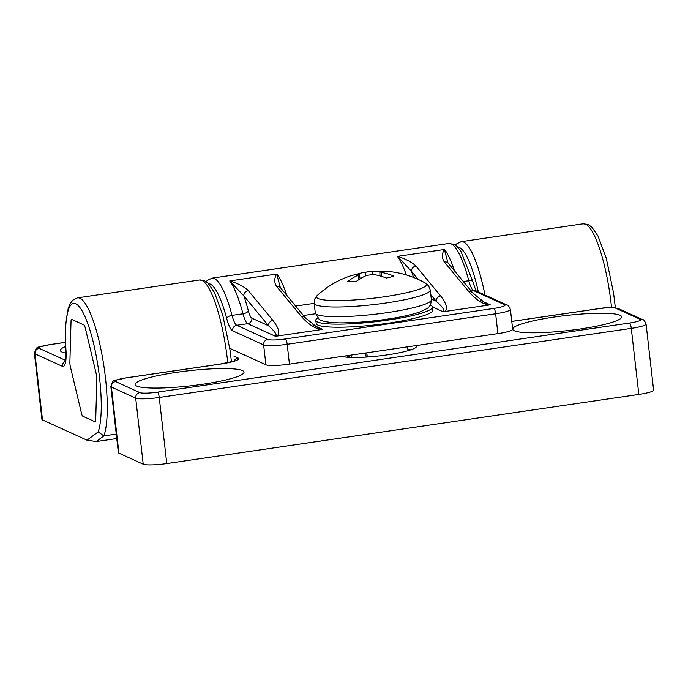 <?xml version="1.0" encoding="UTF-8"?>
<svg xmlns="http://www.w3.org/2000/svg" width="688" height="688" viewBox="0 0 688 688"><rect width="100%" height="100%" fill="white"/><g stroke="black" fill="none" stroke-linecap="round" stroke-linejoin="round"><path stroke-width="1.03" d="M65.429 342.323L49.639 344.628C35.647 348.489 37.298 344.834 34.4 353.288A19.574 2.709 -6.5 0 0 34.968 353.838L62.419 366.343A24.467 5.444 -98.3 0 0 65.953 349.771A67.923 15.119 81.7 0 1 86.611 320.539A67.923 15.119 81.7 0 1 98.16 431.909L87.023 440.182L96.251 441.55L116.762 438.548M87.023 440.182L42.493 419.904L34.968 353.838A4.893 4.721 -65.5 0 1 39.139 348.326A14.68 2.038 173.5 0 1 49.794 344.662L65.429 342.366M34.4 353.288L41.925 419.353A19.574 2.709 -6.5 0 0 42.493 419.904M69.884 362.258A4.696 1.049 -98.3 0 0 70.408 366.876L81.519 413.428A4.696 1.049 -98.3 0 0 82.758 416.18L95.013 421.761A4.696 1.049 -98.3 0 0 95.159 421.787A4.696 1.049 -98.3 0 0 95.718 419.895L96.853 378.925A4.696 1.049 -98.3 0 0 96.329 374.298L85.217 327.746A4.696 1.049 -98.3 0 0 83.988 324.994L71.733 319.413A4.696 1.049 -98.3 0 0 71.578 319.387A4.696 1.049 -98.3 0 0 71.027 321.287L69.884 362.258M98.16 431.909L103.845 435.908L116.255 434.094M65.945 353.107A54.808 7.594 173.5 0 1 61.954 352.015A54.808 7.594 173.5 0 1 60.372 350.476A54.808 7.594 173.5 0 1 65.618 346.494M275.312 336.251L247.723 323.687L236.775 325.286A4.893 4.721 114.5 0 0 232.604 330.799L263.624 344.929A4.893 4.721 -65.5 0 1 267.795 339.425L236.775 325.286A19.574 4.36 81.7 0 1 232.028 315.388L242.976 313.788A4.893 2.167 165.2 0 0 248.334 310.752A77.71 17.295 -98.3 0 0 243.836 295.874L229.74 280.962A72.816 16.211 81.7 0 1 242.976 313.788A19.574 4.36 -98.3 0 0 247.723 323.687A4.893 4.721 -65.5 0 0 251.894 318.183L268.501 325.742A4.893 4.481 -39.5 0 1 272.93 320.453L248.265 290.577A4.893 4.481 140.5 0 0 243.836 295.874L268.501 325.742C275.209 331.736 277.479 335.245 275.312 336.251L276.825 336.105C280.343 333.611 279.036 328.391 272.93 320.453M248.265 290.577C244.343 286.801 238.237 283.568 229.938 280.902L229.74 280.962M276.585 286.432L301.249 316.308A4.893 4.481 -39.5 0 1 305.309 317.779L280.652 287.919A4.893 4.481 140.5 0 0 276.585 286.432C274.091 282.441 274.125 278.313 276.696 274.056L229.938 280.902M301.249 316.308C308.155 324.134 314.82 328.563 321.253 329.604L276.825 336.105M430.783 294.662L436.175 301.189A4.893 4.481 -39.5 0 1 440.595 295.9L415.93 266.032A4.893 4.481 140.5 0 0 411.51 271.321L418.184 279.397M431.273 298.962L436.175 301.189C442.883 307.183 445.153 310.692 442.986 311.707L444.5 311.552C448.017 309.058 446.71 303.838 440.595 295.9M415.93 266.032C412.017 262.248 405.911 259.023 397.612 256.349L411.51 271.321A77.71 17.295 -98.3 0 1 413.505 277.419M444.259 261.879L468.924 291.755A4.893 4.481 -39.5 0 1 472.983 293.226L448.327 263.366A4.893 4.481 140.5 0 0 444.259 261.879C441.756 257.888 441.799 253.76 444.371 249.503L397.612 256.349M468.924 291.755C475.821 299.581 482.494 304.01 488.919 305.051L444.5 311.552M447.922 262.739L444.371 249.503M488.919 305.051L490.191 304.793L485.934 303.666L472.974 293.226M497.897 333.611L289.433 364.133A19.574 2.709 -6.5 0 1 265.886 364.769L263.624 344.929A19.574 2.709 -6.5 0 0 287.18 344.292L495.635 313.771L497.897 333.611A19.574 2.709 -6.5 0 0 512.672 329.268L510.41 309.428A19.574 2.709 -6.5 0 1 495.635 313.771A4.893 1.092 -98.3 0 0 493.915 308.422L285.46 338.943A14.68 2.038 173.5 0 1 267.795 339.425M265.886 364.769L229.749 348.309M629.58 323.025L157.526 392.143A14.68 2.038 173.5 0 1 139.862 392.624A4.893 4.721 114.5 0 0 135.691 398.128L143.216 464.194L118.929 453.134L111.404 387.06L135.691 398.128A19.574 2.709 -6.5 0 0 159.238 397.492L631.292 328.374A19.574 2.709 -6.5 0 0 646.075 324.022C644.656 320.857 643.572 319.421 642.816 319.714A4.893 4.721 114.5 0 0 640.236 319.352A14.68 2.038 173.5 0 1 629.58 323.025A4.893 1.092 81.7 0 1 631.292 328.374L638.825 394.439A19.574 2.709 -6.5 0 0 653.6 390.096L646.075 324.022M139.862 392.624L115.575 381.556A14.68 2.038 173.5 0 1 126.231 377.893A4.893 1.092 -98.3 0 0 126.076 377.858C112.084 381.72 113.735 378.056 110.837 386.518L118.362 452.584A19.574 2.709 -6.5 0 0 118.929 453.134M136.68 386.054A54.808 7.594 173.5 0 1 135.097 384.523A54.808 7.594 173.5 0 1 188.693 370.772A54.808 7.594 173.5 0 1 244.008 372.113A54.808 7.594 173.5 0 1 196.562 385.108A54.808 7.594 173.5 0 1 136.68 386.054M620.06 315.276A54.808 7.594 173.5 0 1 621.651 316.815A54.808 7.594 173.5 0 1 568.056 330.567A54.808 7.594 173.5 0 1 512.741 329.225A54.808 7.594 173.5 0 1 560.178 316.222A54.808 7.594 173.5 0 1 620.06 315.276M415.999 345.6A38.365 5.315 173.5 0 1 416.489 346.322A38.365 5.315 173.5 0 1 384.79 355.223A38.365 5.315 173.5 0 1 342.211 356.401M321.253 329.604L322.517 329.346L318.286 328.228L305.3 317.779A4.893 4.481 -39.5 0 1 305.412 317.908M280.265 287.326L276.696 274.056M638.825 394.439L166.771 463.557L159.238 397.492A4.893 1.092 81.7 0 0 157.526 392.143M143.216 464.194A19.574 2.709 -6.5 0 0 166.771 463.557M430.155 305.128A58.721 8.136 173.5 0 1 430.808 305.395A58.721 8.136 173.5 0 1 432.503 307.037L432.855 310.125A58.721 8.136 173.5 0 1 375.433 324.856A58.721 8.136 173.5 0 1 316.162 323.42L315.809 320.333A58.721 8.136 173.5 0 1 317.675 317.942M432.503 307.037A58.721 8.136 173.5 0 1 375.08 321.769A58.721 8.136 173.5 0 1 315.809 320.333M346.614 357.175A34.761 4.816 173.5 0 1 349.358 356.074M407.864 349.409A34.761 4.816 173.5 0 1 410.788 349.865M366.799 352.806L367.28 357.029M365.672 352.97L366.145 357.098M351.757 357.468L351.482 355.042M357.648 274.288A92.364 65.627 -111.9 0 0 348.119 276.679A92.39 92.39 0 0 0 317.306 295.436A55.401 7.68 173.5 0 0 334.695 300.561A55.401 7.68 173.5 0 0 398.92 294.344A55.401 7.68 173.5 0 0 425.459 283.121A92.39 92.39 0 0 0 388.892 271.511A92.364 60.931 97.4 0 0 381.118 271.493L379.845 271.863L381.479 272.431A92.364 67.854 82.3 0 1 393.777 276.069A27.812 3.853 173.5 0 1 386.364 278.047A92.364 65.627 -111.9 0 0 373.661 274.521L366.695 275.355A92.364 60.931 97.4 0 0 355.945 281.667A27.812 3.853 173.5 0 1 347.715 281.547A92.364 63.167 -95.9 0 1 358.009 275.226L359.231 274.366L357.648 274.288M355.911 274.572A92.364 67.854 82.3 0 1 364.279 272.388A92.364 67.854 82.3 0 1 365.466 272.199L372.44 271.364A92.364 63.167 -95.9 0 1 373.24 271.304A92.364 63.167 -95.9 0 1 381.315 271.476M96.251 441.55L103.845 435.908A72.816 16.211 -98.3 0 0 101.841 353.95A72.816 16.211 -98.3 0 0 77.538 297.852L199.52 279.99A72.816 16.211 81.7 0 1 227.754 362.757M62.419 366.343A4.893 4.721 -65.5 0 1 65.36 361.191M65.532 360.349L39.139 348.326M65.953 349.771A4.893 1.625 176.3 0 1 65.79 349.392C66.108 364.244 65.128 360.263 65.033 362.223M484.988 295.014A72.816 16.211 -98.3 0 0 461.227 241.669L583.2 223.806A72.816 16.211 81.7 0 1 611.546 307.665M457.735 247.164A67.923 15.119 81.7 0 1 478.332 291.987M251.894 318.183A14.68 3.268 81.7 0 1 248.334 310.752M397.406 256.409A72.816 16.211 81.7 0 1 406.316 274.942M432.485 306.917L442.986 311.707M490.191 304.793L480.525 300.389M454.458 270.788A72.816 16.211 -98.3 0 0 444.611 249.495M289.433 364.133L287.18 344.292A4.893 1.092 -98.3 0 0 285.46 338.943M448.765 243.492L453.891 244.326L457.477 246.915L460.762 250.948L472.897 281.805A4.893 2.167 165.2 0 0 468.803 280.721A72.816 16.211 81.7 0 0 448.765 243.492L211.981 278.167A72.816 16.211 -98.3 0 1 232.028 315.388A4.893 2.167 165.2 0 0 226.67 318.424A24.467 5.444 -98.3 0 0 232.604 330.799M208.49 283.662A67.923 15.119 81.7 0 1 226.67 318.424M463.316 281.521L468.803 280.721A19.574 4.36 -98.3 0 0 473.55 290.62A4.893 4.721 114.5 0 1 476.13 290.981L507.151 305.111A4.893 4.721 114.5 0 0 504.579 304.75A14.68 2.038 173.5 0 1 493.915 308.422M471.125 290.972L473.55 290.62L504.579 304.75M642.816 319.714L618.529 308.654A4.893 4.721 114.5 0 0 615.949 308.293L640.236 319.352M618.529 308.654C612.38 307.347 605.578 307.373 598.13 308.74A4.893 1.092 81.7 0 1 598.285 308.766A14.68 2.038 173.5 0 1 615.949 308.293M511.777 321.434L598.285 308.766M115.575 381.556A4.893 4.721 114.5 0 0 111.404 387.06A19.574 2.709 -6.5 0 1 110.837 386.518M126.231 377.893L220.263 364.115A4.893 1.092 -98.3 0 0 220.108 364.09L126.076 377.858M220.263 364.115A24.467 3.388 -6.5 0 0 238.031 358.001A4.893 4.721 114.5 0 0 234.187 361.088M238.031 358.001L233.86 356.109M322.517 329.346L312.851 324.942M286.784 295.341A72.816 16.211 -98.3 0 0 276.937 274.048M303.451 315.525L315.431 313.771M314.192 303.356L295.642 306.074M365.466 272.199L365.663 275.828M372.44 271.364L372.991 274.443M381.479 272.431L381.694 276.421M358.009 275.226L358.809 279.672M430.249 290.009L431.35 299.676A58.411 8.093 173.5 0 1 397.337 311.019A58.411 8.093 173.5 0 1 334.471 316.678A58.411 8.093 173.5 0 1 315.285 312.902L314.184 303.236A58.411 8.093 -6.5 0 0 333.37 307.011A58.411 8.093 -6.5 0 0 396.236 301.353A58.411 8.093 -6.5 0 0 430.249 290.009L428.615 285.873L425.459 283.121M199.52 279.99L204.646 280.824L208.232 283.404L214.364 292.34L222.637 314.579L229.904 349.375L231.469 361.897M77.538 297.852L72.868 300.123L70.176 303.623L68.189 308.43L65.566 325.2L65.79 349.392M583.2 223.806L588.326 224.641L591.921 227.229L598.053 236.156L606.317 258.396L613.593 293.191L615.364 307.863M461.227 241.669L456.557 243.939L455.379 245.177M447.862 262.584L448.309 263.349M211.981 278.167L207.312 280.429L206.133 281.676M507.151 305.111C507.916 304.818 509 306.255 510.41 309.428M472.897 281.805C475.399 289.433 476.655 292.598 476.672 291.316M598.13 308.74L511.777 321.382M235.356 360.856L220.108 364.09M280.179 287.111L280.635 287.902M379.845 271.863L379.948 275.905M359.231 274.366L360.142 278.829M314.184 303.236L314.837 298.833L317.306 295.436M373.24 271.304A92.39 92.39 0 0 0 364.279 272.388M431.35 299.676C431.187 304.294 429.587 307.33 426.551 308.783L420.841 311.587C413.531 314.278 403.125 316.686 389.632 318.793C371.056 321.606 354.303 322.956 339.356 322.861C322.165 322.388 319.782 319.748 319 319.103L315.285 312.902M349.28 355.369L349.504 357.39M407.563 346.838L408.01 350.725"/></g></svg>
